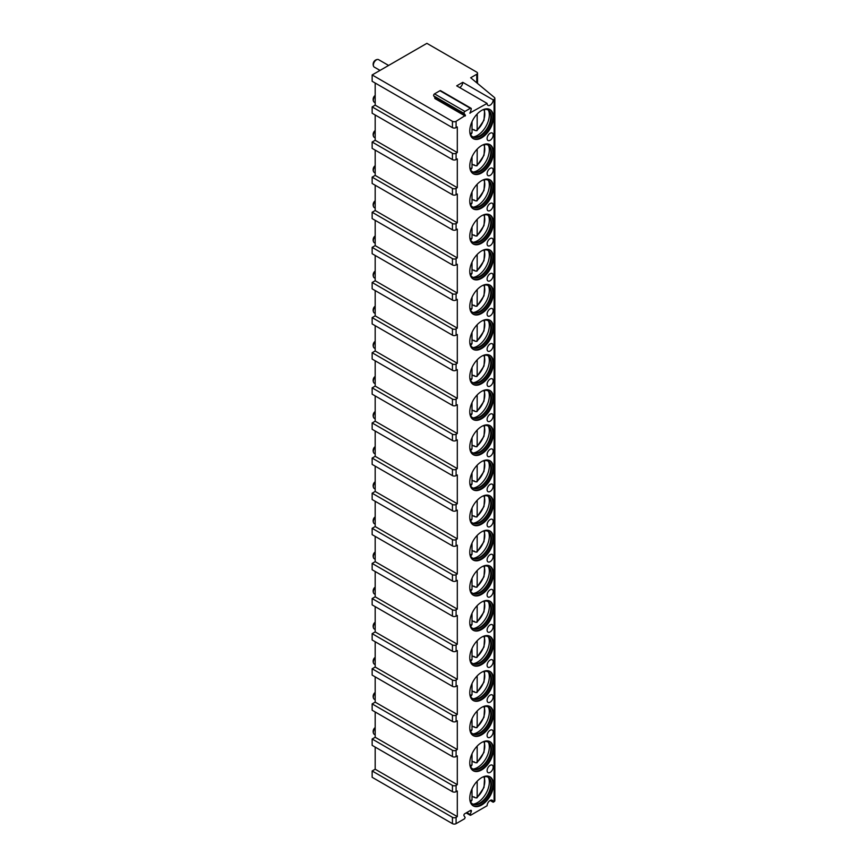 <?xml version="1.0" encoding="UTF-8"?>
<svg xmlns="http://www.w3.org/2000/svg" width="867" height="867" viewBox="0 0 867 867"><rect width="100%" height="100%" fill="white"/><g stroke="black" fill="none" stroke-linecap="round" stroke-linejoin="round"><path stroke-width="1.3" d="M459.738 87.6A4.302 2.482 120 0 0 462.772 82.332L456.692 85.844L487.102 103.401A4.302 2.482 120 0 0 487.991 105.373A4.302 2.482 120 0 0 491.307 104.213A4.302 2.482 120 0 0 493.182 99.889L494.103 99.358A2.579 1.485 0 0 0 494.851 98.307A2.579 1.485 0 0 0 494.396 97.462L470.683 77.759L476.763 74.248A2.579 1.485 0 0 0 477.522 73.196A2.579 1.485 0 0 0 476.763 72.145L426.889 43.35L372.149 74.952L452.433 121.304A2.579 1.485 0 0 0 456.085 121.304L465.471 115.365L435.061 97.808L434.79 98.48L465.211 116.037M469.773 113.057L487.102 103.401M462.772 82.332L493.182 99.889M457.299 187.684L375.183 140.27L372.149 142.025L452.433 188.377A2.579 1.485 0 0 0 456.085 188.377L457.299 187.684L457.299 158.889L456.085 159.582A2.579 1.485 0 0 1 452.433 159.582L372.149 113.23L372.149 106.912L452.433 153.264A2.579 1.485 0 0 0 456.085 153.264L457.299 152.559L457.299 126.929L456.085 127.633A2.579 1.485 0 0 1 452.433 127.633L372.149 81.281L372.149 74.952M470.077 113.23L471.149 109.415A1.29 0.748 120 0 0 470.998 108.234A1.29 0.748 120 0 0 470.358 108.288L464.929 111.431A1.29 0.748 120 0 0 464.138 113.469L465.471 115.365M490.148 800.469L493.182 802.224L494.103 801.704A2.579 1.485 0 0 0 494.851 800.653L494.851 98.307M493.182 802.224A4.302 2.482 120 0 0 492.293 800.263A4.302 2.482 120 0 0 488.977 801.411A4.302 2.482 120 0 0 487.102 805.736L470.673 815.229L470.142 814.481L471.28 811.534A1.29 0.748 120 0 0 471.139 810.352A1.29 0.748 120 0 0 470.499 810.417L464.788 813.712A1.29 0.748 120 0 0 463.997 815.749L465.135 817.375L464.614 818.73L456.085 823.65A2.579 1.485 0 0 1 452.433 823.65L372.149 777.298L372.149 770.98L452.433 817.332A2.579 1.485 0 0 0 456.085 817.332L457.299 816.627L457.299 790.986L456.085 791.69A2.579 1.485 0 0 1 452.433 791.69L372.149 745.338L372.149 739.02L452.433 785.372A2.579 1.485 0 0 0 456.085 785.372L457.299 784.668L457.299 755.872L456.085 756.577A2.579 1.485 0 0 1 452.433 756.577L372.149 710.225L372.149 703.906L452.433 750.258A2.579 1.485 0 0 0 456.085 750.258L457.299 749.554L457.299 720.759L456.085 721.463A2.579 1.485 0 0 1 452.433 721.463L372.149 675.1L372.149 668.782L452.433 715.134A2.579 1.485 0 0 0 456.085 715.134L457.299 714.441L457.299 685.645L456.085 686.339A2.579 1.485 0 0 1 452.433 686.339L372.149 639.987L372.149 633.669L452.433 680.021A2.579 1.485 0 0 0 456.085 680.021L457.299 679.316L457.299 650.521L456.085 651.225A2.579 1.485 0 0 1 452.433 651.225L372.149 604.873L372.149 598.555L452.433 644.907A2.579 1.485 0 0 0 456.085 644.907L457.299 644.203L457.299 615.407L456.085 616.112A2.579 1.485 0 0 1 452.433 616.112L372.149 569.749L372.149 563.431L452.433 609.783A2.579 1.485 0 0 0 456.085 609.783L457.299 609.089L457.299 580.294L456.085 580.988A2.579 1.485 0 0 1 452.433 580.988L372.149 534.636L372.149 528.317L452.433 574.669A2.579 1.485 0 0 0 456.085 574.669L457.299 573.965L457.299 545.17L456.085 545.874A2.579 1.485 0 0 1 452.433 545.874L372.149 499.522L372.149 493.204L452.433 539.556A2.579 1.485 0 0 0 456.085 539.556L457.299 538.851L457.299 510.056L456.085 510.761A2.579 1.485 0 0 1 452.433 510.761L372.149 464.398L372.149 458.079L452.433 504.431A2.579 1.485 0 0 0 456.085 504.431L457.299 503.738L457.299 474.943L456.085 475.636A2.579 1.485 0 0 1 452.433 475.636L372.149 429.284L372.149 422.966L452.433 469.318A2.579 1.485 0 0 0 456.085 469.318L457.299 468.613L457.299 439.818L456.085 440.523A2.579 1.485 0 0 1 452.433 440.523L372.149 394.171L372.149 387.852L452.433 434.204A2.579 1.485 0 0 0 456.085 434.204L457.299 433.5L457.299 404.705L456.085 405.409A2.579 1.485 0 0 1 452.433 405.409L372.149 359.057L372.149 352.728L452.433 399.08A2.579 1.485 0 0 0 456.085 399.08L457.299 398.387L457.299 369.591L456.085 370.285A2.579 1.485 0 0 1 452.433 370.285L372.149 323.933L372.149 317.615L452.433 363.967A2.579 1.485 0 0 0 456.085 363.967L457.299 363.262L457.299 334.467L456.085 335.171A2.579 1.485 0 0 1 452.433 335.171L372.149 288.819L372.149 282.501L452.433 328.853A2.579 1.485 0 0 0 456.085 328.853L457.299 328.149L457.299 299.353L456.085 300.058A2.579 1.485 0 0 1 452.433 300.058L372.149 253.706L372.149 247.377L452.433 293.729A2.579 1.485 0 0 0 456.085 293.729L457.299 293.035L457.299 264.24L456.085 264.934A2.579 1.485 0 0 1 452.433 264.934L372.149 218.582L372.149 212.263L452.433 258.615A2.579 1.485 0 0 0 456.085 258.615L457.299 257.911L457.299 229.116L456.085 229.82A2.579 1.485 0 0 1 452.433 229.82L372.149 183.468L372.149 177.15L452.433 223.502A2.579 1.485 0 0 0 456.085 223.502L457.299 222.797L457.299 194.002L456.085 194.707A2.579 1.485 0 0 1 452.433 194.707L372.149 148.355L372.149 142.025M493.486 749.381A16.766 9.678 120 0 0 490.018 741.708A16.766 9.678 120 0 0 477.088 746.194A16.766 9.678 120 0 0 469.773 763.068A16.766 9.678 120 0 0 473.241 770.752A16.766 9.678 120 0 0 486.17 766.255A16.766 9.678 120 0 0 493.486 749.381M493.486 714.267A16.766 9.678 120 0 0 490.018 706.583A16.766 9.678 120 0 0 477.088 711.081A16.766 9.678 120 0 0 469.773 727.955A16.766 9.678 120 0 0 473.241 735.628A16.766 9.678 120 0 0 486.17 731.141A16.766 9.678 120 0 0 493.486 714.267M493.486 679.143A16.766 9.678 120 0 0 490.018 671.47A16.766 9.678 120 0 0 477.088 675.967A16.766 9.678 120 0 0 469.773 692.841A16.766 9.678 120 0 0 473.241 700.514A16.766 9.678 120 0 0 486.17 696.017A16.766 9.678 120 0 0 493.486 679.143M493.486 644.029A16.766 9.678 120 0 0 490.018 636.356A16.766 9.678 120 0 0 477.088 640.843A16.766 9.678 120 0 0 469.773 657.717A16.766 9.678 120 0 0 473.241 665.401A16.766 9.678 120 0 0 486.17 660.903A16.766 9.678 120 0 0 493.486 644.029M493.486 608.916A16.766 9.678 120 0 0 490.018 601.232A16.766 9.678 120 0 0 477.088 605.73A16.766 9.678 120 0 0 469.773 622.604A16.766 9.678 120 0 0 473.241 630.276A16.766 9.678 120 0 0 486.17 625.79A16.766 9.678 120 0 0 493.486 608.916M493.486 573.791A16.766 9.678 120 0 0 490.018 566.118A16.766 9.678 120 0 0 477.088 570.616A16.766 9.678 120 0 0 469.773 587.49A16.766 9.678 120 0 0 473.241 595.163A16.766 9.678 120 0 0 486.17 590.665A16.766 9.678 120 0 0 493.486 573.791M493.486 538.678A16.766 9.678 120 0 0 490.018 531.005A16.766 9.678 120 0 0 477.088 535.492A16.766 9.678 120 0 0 469.773 552.366A16.766 9.678 120 0 0 473.241 560.049A16.766 9.678 120 0 0 486.17 555.552A16.766 9.678 120 0 0 493.486 538.678M493.486 503.564A16.766 9.678 120 0 0 490.018 495.881A16.766 9.678 120 0 0 477.088 500.378A16.766 9.678 120 0 0 469.773 517.252A16.766 9.678 120 0 0 473.241 524.925A16.766 9.678 120 0 0 486.17 520.438A16.766 9.678 120 0 0 493.486 503.564M493.486 468.44A16.766 9.678 120 0 0 490.018 460.767A16.766 9.678 120 0 0 477.088 465.265A16.766 9.678 120 0 0 469.773 482.139A16.766 9.678 120 0 0 473.241 489.812A16.766 9.678 120 0 0 486.17 485.314A16.766 9.678 120 0 0 493.486 468.44M493.486 433.327A16.766 9.678 120 0 0 490.018 425.654A16.766 9.678 120 0 0 477.088 430.14A16.766 9.678 120 0 0 469.773 447.014A16.766 9.678 120 0 0 473.241 454.698A16.766 9.678 120 0 0 486.17 450.201A16.766 9.678 120 0 0 493.486 433.327M493.486 398.213A16.766 9.678 120 0 0 490.018 390.529A16.766 9.678 120 0 0 477.088 395.027A16.766 9.678 120 0 0 469.773 411.901A16.766 9.678 120 0 0 473.241 419.574A16.766 9.678 120 0 0 486.17 415.087A16.766 9.678 120 0 0 493.486 398.213M493.486 363.089A16.766 9.678 120 0 0 490.018 355.416A16.766 9.678 120 0 0 477.088 359.913A16.766 9.678 120 0 0 469.773 376.787A16.766 9.678 120 0 0 473.241 384.46A16.766 9.678 120 0 0 486.17 379.963A16.766 9.678 120 0 0 493.486 363.089M493.486 327.975A16.766 9.678 120 0 0 490.018 320.302A16.766 9.678 120 0 0 477.088 324.789A16.766 9.678 120 0 0 469.773 341.663A16.766 9.678 120 0 0 473.241 349.347A16.766 9.678 120 0 0 486.17 344.849A16.766 9.678 120 0 0 493.486 327.975M493.486 292.862A16.766 9.678 120 0 0 490.018 285.178A16.766 9.678 120 0 0 477.088 289.676A16.766 9.678 120 0 0 469.773 306.55A16.766 9.678 120 0 0 473.241 314.222A16.766 9.678 120 0 0 486.17 309.736A16.766 9.678 120 0 0 493.486 292.862M493.486 257.737A16.766 9.678 120 0 0 490.018 250.064A16.766 9.678 120 0 0 477.088 254.562A16.766 9.678 120 0 0 469.773 271.436A16.766 9.678 120 0 0 473.241 279.109A16.766 9.678 120 0 0 486.17 274.611A16.766 9.678 120 0 0 493.486 257.737M493.486 222.624A16.766 9.678 120 0 0 490.018 214.951A16.766 9.678 120 0 0 477.088 219.438A16.766 9.678 120 0 0 469.773 236.312A16.766 9.678 120 0 0 473.241 243.995A16.766 9.678 120 0 0 486.17 239.498A16.766 9.678 120 0 0 493.486 222.624M493.486 187.51A16.766 9.678 120 0 0 490.018 179.827A16.766 9.678 120 0 0 477.088 184.324A16.766 9.678 120 0 0 469.773 201.198A16.766 9.678 120 0 0 473.241 208.871A16.766 9.678 120 0 0 486.17 204.384A16.766 9.678 120 0 0 493.486 187.51M493.486 152.386A16.766 9.678 120 0 0 490.018 144.713A16.766 9.678 120 0 0 477.088 149.211A16.766 9.678 120 0 0 469.773 166.085A16.766 9.678 120 0 0 473.241 173.758A16.766 9.678 120 0 0 486.17 169.26A16.766 9.678 120 0 0 493.486 152.386M493.486 117.273A16.766 9.678 120 0 0 490.018 109.6A16.766 9.678 120 0 0 477.088 114.086A16.766 9.678 120 0 0 469.773 130.96A16.766 9.678 120 0 0 473.241 138.644A16.766 9.678 120 0 0 486.17 134.147A16.766 9.678 120 0 0 493.486 117.273M493.486 784.494A16.766 9.678 120 0 0 490.018 776.821A16.766 9.678 120 0 0 477.088 781.308A16.766 9.678 120 0 0 469.773 798.193A16.766 9.678 120 0 0 473.241 805.866A16.766 9.678 120 0 0 486.17 801.368A16.766 9.678 120 0 0 493.486 784.494M490.148 765.355A4.302 2.482 120 0 0 487.33 769.148A4.302 2.482 120 0 0 487.991 772.595A4.302 2.482 120 0 0 490.148 772.378A4.302 2.482 120 0 0 492.955 768.585A4.302 2.482 120 0 0 492.293 765.138A4.302 2.482 120 0 0 490.148 765.355M490.148 730.242A4.302 2.482 120 0 0 487.33 734.024A4.302 2.482 120 0 0 487.991 737.47A4.302 2.482 120 0 0 490.148 737.264A4.302 2.482 120 0 0 492.955 733.471A4.302 2.482 120 0 0 492.293 730.025A4.302 2.482 120 0 0 490.148 730.242M490.148 695.117A4.302 2.482 120 0 0 487.33 698.91A4.302 2.482 120 0 0 487.991 702.357A4.302 2.482 120 0 0 490.148 702.14A4.302 2.482 120 0 0 492.955 698.358A4.302 2.482 120 0 0 492.293 694.911A4.302 2.482 120 0 0 490.148 695.117M490.148 660.004A4.302 2.482 120 0 0 487.33 663.797A4.302 2.482 120 0 0 487.991 667.243A4.302 2.482 120 0 0 490.148 667.026A4.302 2.482 120 0 0 492.955 663.233A4.302 2.482 120 0 0 492.293 659.787A4.302 2.482 120 0 0 490.148 660.004M490.148 624.89A4.302 2.482 120 0 0 487.33 628.673A4.302 2.482 120 0 0 487.991 632.119A4.302 2.482 120 0 0 490.148 631.913A4.302 2.482 120 0 0 492.955 628.12A4.302 2.482 120 0 0 492.293 624.673A4.302 2.482 120 0 0 490.148 624.89M490.148 589.766A4.302 2.482 120 0 0 487.33 593.559A4.302 2.482 120 0 0 487.991 597.005A4.302 2.482 120 0 0 490.148 596.799A4.302 2.482 120 0 0 492.955 593.006A4.302 2.482 120 0 0 492.293 589.56A4.302 2.482 120 0 0 490.148 589.766M490.148 554.652A4.302 2.482 120 0 0 487.33 558.446A4.302 2.482 120 0 0 487.991 561.892A4.302 2.482 120 0 0 490.148 561.675A4.302 2.482 120 0 0 492.955 557.882A4.302 2.482 120 0 0 492.293 554.436A4.302 2.482 120 0 0 490.148 554.652M490.148 519.539A4.302 2.482 120 0 0 487.33 523.321A4.302 2.482 120 0 0 487.991 526.778A4.302 2.482 120 0 0 490.148 526.562A4.302 2.482 120 0 0 492.955 522.768A4.302 2.482 120 0 0 492.293 519.322A4.302 2.482 120 0 0 490.148 519.539M490.148 484.415A4.302 2.482 120 0 0 487.33 488.208A4.302 2.482 120 0 0 487.991 491.654A4.302 2.482 120 0 0 490.148 491.448A4.302 2.482 120 0 0 492.955 487.655A4.302 2.482 120 0 0 492.293 484.209A4.302 2.482 120 0 0 490.148 484.415M490.148 449.301A4.302 2.482 120 0 0 487.33 453.094A4.302 2.482 120 0 0 487.991 456.541A4.302 2.482 120 0 0 490.148 456.324A4.302 2.482 120 0 0 492.955 452.531A4.302 2.482 120 0 0 492.293 449.084A4.302 2.482 120 0 0 490.148 449.301M490.148 414.188A4.302 2.482 120 0 0 487.33 417.981A4.302 2.482 120 0 0 487.991 421.427A4.302 2.482 120 0 0 490.148 421.21A4.302 2.482 120 0 0 492.955 417.417A4.302 2.482 120 0 0 492.293 413.971A4.302 2.482 120 0 0 490.148 414.188M490.148 379.063A4.302 2.482 120 0 0 487.33 382.856A4.302 2.482 120 0 0 487.991 386.303A4.302 2.482 120 0 0 490.148 386.097A4.302 2.482 120 0 0 492.955 382.304A4.302 2.482 120 0 0 492.293 378.857A4.302 2.482 120 0 0 490.148 379.063M490.148 343.95A4.302 2.482 120 0 0 487.33 347.743A4.302 2.482 120 0 0 487.991 351.189A4.302 2.482 120 0 0 490.148 350.972A4.302 2.482 120 0 0 492.955 347.179A4.302 2.482 120 0 0 492.293 343.733A4.302 2.482 120 0 0 490.148 343.95M490.148 308.836A4.302 2.482 120 0 0 487.33 312.629A4.302 2.482 120 0 0 487.991 316.076A4.302 2.482 120 0 0 490.148 315.859A4.302 2.482 120 0 0 492.955 312.066A4.302 2.482 120 0 0 492.293 308.619A4.302 2.482 120 0 0 490.148 308.836M490.148 273.712A4.302 2.482 120 0 0 487.33 277.505A4.302 2.482 120 0 0 487.991 280.951A4.302 2.482 120 0 0 490.148 280.745A4.302 2.482 120 0 0 492.955 276.952A4.302 2.482 120 0 0 492.293 273.506A4.302 2.482 120 0 0 490.148 273.712M490.148 238.598A4.302 2.482 120 0 0 487.33 242.392A4.302 2.482 120 0 0 487.991 245.838A4.302 2.482 120 0 0 490.148 245.621A4.302 2.482 120 0 0 492.955 241.839A4.302 2.482 120 0 0 492.293 238.382A4.302 2.482 120 0 0 490.148 238.598M490.148 203.485A4.302 2.482 120 0 0 487.33 207.278A4.302 2.482 120 0 0 487.991 210.724A4.302 2.482 120 0 0 490.148 210.508A4.302 2.482 120 0 0 492.955 206.714A4.302 2.482 120 0 0 492.293 203.268A4.302 2.482 120 0 0 490.148 203.485M490.148 168.361A4.302 2.482 120 0 0 487.33 172.154A4.302 2.482 120 0 0 487.991 175.6A4.302 2.482 120 0 0 490.148 175.394A4.302 2.482 120 0 0 492.955 171.601A4.302 2.482 120 0 0 492.293 168.155A4.302 2.482 120 0 0 490.148 168.361M490.148 133.247A4.302 2.482 120 0 0 487.33 137.04A4.302 2.482 120 0 0 487.991 140.487A4.302 2.482 120 0 0 490.148 140.27A4.302 2.482 120 0 0 492.955 136.487A4.302 2.482 120 0 0 492.293 133.041A4.302 2.482 120 0 0 490.148 133.247M472.948 805.681A16.766 9.678 -60 0 0 485.758 800.805A16.766 9.678 -60 0 0 492.879 784.147A16.766 9.678 120 0 0 489.703 776.659M483.092 776.908A15.476 8.941 120 0 1 488.229 777.287A15.476 8.941 120 0 1 491.437 784.364A15.476 8.941 -60 0 1 484.686 799.948A15.476 8.941 -60 0 1 472.753 804.088A15.476 8.941 -60 0 1 469.86 799.829M472.461 803.904A15.476 8.941 -60 0 0 474.477 804.446A15.476 8.941 -60 0 0 490.83 784.017A15.476 8.941 120 0 0 489.4 778.599A15.476 8.941 120 0 0 487.926 777.114M488.489 777.558A16.766 9.678 120 0 1 489.313 782.088A16.766 9.678 -60 0 1 473.122 804.175M474.195 796.892A16.766 9.678 -60 0 1 473.826 797.207L475.961 797.911L477.175 797.163L475.961 797.911M473.826 797.207L472.006 796.166M477.175 781.221L477.175 797.163A14.403 8.323 120 0 0 483.699 776.756M470.792 800.902L472.006 800.154L472.006 788.894M472.948 770.557A16.766 9.678 -60 0 0 485.758 765.691A16.766 9.678 -60 0 0 492.879 749.034A16.766 9.678 120 0 0 489.703 741.534M483.092 741.794A15.476 8.941 120 0 1 488.229 742.163A15.476 8.941 120 0 1 491.437 749.251A15.476 8.941 -60 0 1 484.686 764.824A15.476 8.941 -60 0 1 472.753 768.975A15.476 8.941 -60 0 1 469.86 764.705M472.461 768.791A15.476 8.941 -60 0 0 474.477 769.332A15.476 8.941 -60 0 0 490.83 748.904A15.476 8.941 120 0 0 489.4 743.485A15.476 8.941 120 0 0 487.926 742M488.489 742.445A16.766 9.678 120 0 1 489.313 746.964A16.766 9.678 -60 0 1 473.122 769.062M474.195 761.779A16.766 9.678 -60 0 1 473.826 762.093L475.961 762.797L477.175 762.05L475.961 762.797M473.826 762.093L472.006 761.053M477.175 746.108L477.175 762.05A14.403 8.323 120 0 0 483.699 741.632M470.792 765.778L472.006 765.041L472.006 753.781M472.948 735.444A16.766 9.678 -60 0 0 485.758 730.578A16.766 9.678 -60 0 0 492.879 713.909A16.766 9.678 120 0 0 489.703 706.421M483.092 706.681A15.476 8.941 120 0 1 488.229 707.049A15.476 8.941 120 0 1 491.437 714.137A15.476 8.941 -60 0 1 484.686 729.711A15.476 8.941 -60 0 1 472.753 733.861A15.476 8.941 -60 0 1 469.86 729.591M472.461 733.666A15.476 8.941 -60 0 0 474.477 734.208A15.476 8.941 -60 0 0 490.83 713.779A15.476 8.941 120 0 0 489.4 708.361A15.476 8.941 120 0 0 487.926 706.887M488.489 707.331A16.766 9.678 120 0 1 489.313 711.85A16.766 9.678 -60 0 1 473.122 733.937M474.195 726.654A16.766 9.678 -60 0 1 473.826 726.979L475.961 727.673L477.175 726.936L475.961 727.673M473.826 726.979L472.006 725.928M477.175 710.983L477.175 726.936A14.403 8.323 120 0 0 483.699 706.518M470.792 730.664L472.006 729.916L472.006 718.656M472.948 700.33A16.766 9.678 -60 0 0 485.758 695.453A16.766 9.678 -60 0 0 492.879 678.796A16.766 9.678 120 0 0 489.703 671.307M483.092 671.557A15.476 8.941 120 0 1 488.229 671.936A15.476 8.941 120 0 1 491.437 679.013A15.476 8.941 -60 0 1 484.686 694.597A15.476 8.941 -60 0 1 472.753 698.737A15.476 8.941 -60 0 1 469.86 694.478M472.461 698.553A15.476 8.941 -60 0 0 474.477 699.095A15.476 8.941 -60 0 0 490.83 678.666A15.476 8.941 120 0 0 489.4 673.247A15.476 8.941 120 0 0 487.926 671.762M488.489 672.207A16.766 9.678 120 0 1 489.313 676.737A16.766 9.678 -60 0 1 473.122 698.824M474.195 691.541A16.766 9.678 -60 0 1 473.826 691.855L475.961 692.56L477.175 691.812L475.961 692.56M473.826 691.855L472.006 690.815M477.175 675.87L477.175 691.812A14.403 8.323 120 0 0 483.699 671.405M470.792 695.551L472.006 694.803L472.006 683.543M472.948 665.206A16.766 9.678 -60 0 0 485.758 660.34A16.766 9.678 -60 0 0 492.879 643.682A16.766 9.678 120 0 0 489.703 636.183M483.092 636.443A15.476 8.941 120 0 1 488.229 636.812A15.476 8.941 120 0 1 491.437 643.899A15.476 8.941 -60 0 1 484.686 659.473A15.476 8.941 -60 0 1 472.753 663.623A15.476 8.941 -60 0 1 469.86 659.353M472.461 663.439A15.476 8.941 -60 0 0 474.477 663.981A15.476 8.941 -60 0 0 490.83 643.552A15.476 8.941 120 0 0 489.4 638.134A15.476 8.941 120 0 0 487.926 636.649M488.489 637.093A16.766 9.678 120 0 1 489.313 641.613A16.766 9.678 -60 0 1 473.122 663.71M474.195 656.427A16.766 9.678 -60 0 1 473.826 656.742L475.961 657.446L477.175 656.698L475.961 657.446M473.826 656.742L472.006 655.701M477.175 640.756L477.175 656.698A14.403 8.323 120 0 0 483.699 636.28M470.792 660.426L472.006 659.689L472.006 648.429M472.948 630.092A16.766 9.678 -60 0 0 485.758 625.226A16.766 9.678 -60 0 0 492.879 608.558A16.766 9.678 120 0 0 489.703 601.069M483.092 601.33A15.476 8.941 120 0 1 488.229 601.698A15.476 8.941 120 0 1 491.437 608.786A15.476 8.941 -60 0 1 484.686 624.359A15.476 8.941 -60 0 1 472.753 628.51A15.476 8.941 -60 0 1 469.86 624.24M472.461 628.315A15.476 8.941 -60 0 0 474.477 628.857A15.476 8.941 -60 0 0 490.83 608.428A15.476 8.941 120 0 0 489.4 603.009A15.476 8.941 120 0 0 487.926 601.535M488.489 601.98A16.766 9.678 120 0 1 489.313 606.499A16.766 9.678 -60 0 1 473.122 628.597M474.195 621.303A16.766 9.678 -60 0 1 473.826 621.628L475.961 622.322L477.175 621.585L475.961 622.322M473.826 621.628L472.006 620.577M477.175 605.632L477.175 621.585A14.403 8.323 120 0 0 483.699 601.167M470.792 625.313L472.006 624.565L472.006 613.305M472.948 594.979A16.766 9.678 -60 0 0 485.758 590.102A16.766 9.678 -60 0 0 492.879 573.445A16.766 9.678 120 0 0 489.703 565.956M483.092 566.205A15.476 8.941 120 0 1 488.229 566.584A15.476 8.941 120 0 1 491.437 573.661A15.476 8.941 -60 0 1 484.686 589.246A15.476 8.941 -60 0 1 472.753 593.386A15.476 8.941 -60 0 1 469.86 589.126M472.461 593.201A15.476 8.941 -60 0 0 474.477 593.743A15.476 8.941 -60 0 0 490.83 573.315A15.476 8.941 120 0 0 489.4 567.896A15.476 8.941 120 0 0 487.926 566.411M488.489 566.855A16.766 9.678 120 0 1 489.313 571.386A16.766 9.678 -60 0 1 473.122 593.472M474.195 586.19A16.766 9.678 -60 0 1 473.826 586.504L475.961 587.208L477.175 586.46L475.961 587.208M473.826 586.504L472.006 585.463M477.175 570.519L477.175 586.46A14.403 8.323 120 0 0 483.699 566.053M470.792 590.199L472.006 589.452L472.006 578.191M472.948 559.854A16.766 9.678 -60 0 0 485.758 554.988A16.766 9.678 -60 0 0 492.879 538.331A16.766 9.678 120 0 0 489.703 530.832M483.092 531.092A15.476 8.941 120 0 1 488.229 531.46A15.476 8.941 120 0 1 491.437 538.548A15.476 8.941 -60 0 1 484.686 554.121A15.476 8.941 -60 0 1 472.753 558.272A15.476 8.941 -60 0 1 469.86 554.002M472.461 558.088A15.476 8.941 -60 0 0 474.477 558.63A15.476 8.941 -60 0 0 490.83 538.201A15.476 8.941 120 0 0 489.4 532.782A15.476 8.941 120 0 0 487.926 531.298M488.489 531.742A16.766 9.678 120 0 1 489.313 536.261A16.766 9.678 -60 0 1 473.122 558.359M474.195 551.076A16.766 9.678 -60 0 1 473.826 551.39L475.961 552.095L477.175 551.347L475.961 552.095M473.826 551.39L472.006 550.35M477.175 535.405L477.175 551.347A14.403 8.323 120 0 0 483.699 530.929M470.792 555.075L472.006 554.338L472.006 543.078M472.948 524.741A16.766 9.678 -60 0 0 485.758 519.875A16.766 9.678 -60 0 0 492.879 503.207A16.766 9.678 120 0 0 489.703 495.718M483.092 495.978A15.476 8.941 120 0 1 488.229 496.347A15.476 8.941 120 0 1 491.437 503.434A15.476 8.941 -60 0 1 484.686 519.008A15.476 8.941 -60 0 1 472.753 523.159A15.476 8.941 -60 0 1 469.86 518.889M472.461 522.964A15.476 8.941 -60 0 0 474.477 523.505A15.476 8.941 -60 0 0 490.83 503.077A15.476 8.941 120 0 0 489.4 497.658A15.476 8.941 120 0 0 487.926 496.184M488.489 496.628A16.766 9.678 120 0 1 489.313 501.148A16.766 9.678 -60 0 1 473.122 523.245M474.195 515.952A16.766 9.678 -60 0 1 473.826 516.277L475.961 516.97L477.175 516.233L475.961 516.97M473.826 516.277L472.006 515.226M477.175 500.281L477.175 516.233A14.403 8.323 120 0 0 483.699 495.816M470.792 519.962L472.006 519.214L472.006 507.954M472.948 489.627A16.766 9.678 -60 0 0 485.758 484.751A16.766 9.678 -60 0 0 492.879 468.093A16.766 9.678 120 0 0 489.703 460.605M483.092 460.854A15.476 8.941 120 0 1 488.229 461.233A15.476 8.941 120 0 1 491.437 468.31A15.476 8.941 -60 0 1 484.686 483.894A15.476 8.941 -60 0 1 472.753 488.034A15.476 8.941 -60 0 1 469.86 483.775M472.461 487.85A15.476 8.941 -60 0 0 474.477 488.392A15.476 8.941 -60 0 0 490.83 467.963A15.476 8.941 120 0 0 489.4 462.545A15.476 8.941 120 0 0 487.926 461.06M488.489 461.504A16.766 9.678 120 0 1 489.313 466.034A16.766 9.678 -60 0 1 473.122 488.121M474.195 480.838A16.766 9.678 -60 0 1 473.826 481.152L475.961 481.857L477.175 481.109L475.961 481.857M473.826 481.152L472.006 480.112M477.175 465.167L477.175 481.109A14.403 8.323 120 0 0 483.699 460.702M470.792 484.848L472.006 484.1L472.006 472.84M472.948 454.503A16.766 9.678 -60 0 0 485.758 449.637A16.766 9.678 -60 0 0 492.879 432.98A16.766 9.678 120 0 0 489.703 425.48M483.092 425.74A15.476 8.941 120 0 1 488.229 426.109A15.476 8.941 120 0 1 491.437 433.197A15.476 8.941 -60 0 1 484.686 448.77A15.476 8.941 -60 0 1 472.753 452.921A15.476 8.941 -60 0 1 469.86 448.651M472.461 452.737A15.476 8.941 -60 0 0 474.477 453.278A15.476 8.941 -60 0 0 490.83 432.85A15.476 8.941 120 0 0 489.4 427.431A15.476 8.941 120 0 0 487.926 425.946M488.489 426.391A16.766 9.678 120 0 1 489.313 430.921A16.766 9.678 -60 0 1 473.122 453.007M474.195 445.725A16.766 9.678 -60 0 1 473.826 446.039L475.961 446.743L477.175 445.996L475.961 446.743M473.826 446.039L472.006 444.999M477.175 430.054L477.175 445.996A14.403 8.323 120 0 0 483.699 425.578M470.792 449.724L472.006 448.987L472.006 437.727M472.948 419.39A16.766 9.678 -60 0 0 485.758 414.524A16.766 9.678 -60 0 0 492.879 397.855A16.766 9.678 120 0 0 489.703 390.367M483.092 390.627A15.476 8.941 120 0 1 488.229 390.995A15.476 8.941 120 0 1 491.437 398.083A15.476 8.941 -60 0 1 484.686 413.657A15.476 8.941 -60 0 1 472.753 417.807A15.476 8.941 -60 0 1 469.86 413.537M472.461 417.612A15.476 8.941 -60 0 0 474.477 418.154A15.476 8.941 -60 0 0 490.83 397.725A15.476 8.941 120 0 0 489.4 392.307A15.476 8.941 120 0 0 487.926 390.833M488.489 391.277A16.766 9.678 120 0 1 489.313 395.796A16.766 9.678 -60 0 1 473.122 417.894M474.195 410.6A16.766 9.678 -60 0 1 473.826 410.925L475.961 411.63L477.175 410.882L475.961 411.63M473.826 410.925L472.006 409.874M477.175 394.929L477.175 410.882A14.403 8.323 120 0 0 483.699 390.464M470.792 414.61L472.006 413.862L472.006 402.602M472.948 384.276A16.766 9.678 -60 0 0 485.758 379.399A16.766 9.678 -60 0 0 492.879 362.742A16.766 9.678 120 0 0 489.703 355.253M483.092 355.503A15.476 8.941 120 0 1 488.229 355.882A15.476 8.941 120 0 1 491.437 362.959A15.476 8.941 -60 0 1 484.686 378.543A15.476 8.941 -60 0 1 472.753 382.683A15.476 8.941 -60 0 1 469.86 378.424M472.461 382.499A15.476 8.941 -60 0 0 474.477 383.041A15.476 8.941 -60 0 0 490.83 362.612A15.476 8.941 120 0 0 489.4 357.193A15.476 8.941 120 0 0 487.926 355.708M488.489 356.153A16.766 9.678 120 0 1 489.313 360.683A16.766 9.678 -60 0 1 473.122 382.77M474.195 375.487A16.766 9.678 -60 0 1 473.826 375.812L475.961 376.506L477.175 375.758L475.961 376.506M473.826 375.812L472.006 374.761M477.175 359.816L477.175 375.758A14.403 8.323 120 0 0 483.699 355.351M470.792 379.497L472.006 378.749L472.006 367.489M472.948 349.163A16.766 9.678 -60 0 0 485.758 344.286A16.766 9.678 -60 0 0 492.879 327.628A16.766 9.678 120 0 0 489.703 320.129M483.092 320.389A15.476 8.941 120 0 1 488.229 320.757A15.476 8.941 120 0 1 491.437 327.845A15.476 8.941 -60 0 1 484.686 343.419A15.476 8.941 -60 0 1 472.753 347.569A15.476 8.941 -60 0 1 469.86 343.299M472.461 347.385A15.476 8.941 -60 0 0 474.477 347.927A15.476 8.941 -60 0 0 490.83 327.498A15.476 8.941 120 0 0 489.4 322.08A15.476 8.941 120 0 0 487.926 320.595M488.489 321.039A16.766 9.678 120 0 1 489.313 325.569A16.766 9.678 -60 0 1 473.122 347.656M474.195 340.373A16.766 9.678 -60 0 1 473.826 340.688L475.961 341.392L477.175 340.644L475.961 341.392M473.826 340.688L472.006 339.647M477.175 324.702L477.175 340.644A14.403 8.323 120 0 0 483.699 320.226M470.792 344.372L472.006 343.635L472.006 332.375M472.948 314.038A16.766 9.678 -60 0 0 485.758 309.172A16.766 9.678 -60 0 0 492.879 292.504A16.766 9.678 120 0 0 489.703 285.015M483.092 285.276A15.476 8.941 120 0 1 488.229 285.644A15.476 8.941 120 0 1 491.437 292.732A15.476 8.941 -60 0 1 484.686 308.305A15.476 8.941 -60 0 1 472.753 312.456A15.476 8.941 -60 0 1 469.86 308.186M472.461 312.261A15.476 8.941 -60 0 0 474.477 312.803A15.476 8.941 -60 0 0 490.83 292.374A15.476 8.941 120 0 0 489.4 286.955A15.476 8.941 120 0 0 487.926 285.481M488.489 285.926A16.766 9.678 120 0 1 489.313 290.445A16.766 9.678 -60 0 1 473.122 312.543M474.195 305.249A16.766 9.678 -60 0 1 473.826 305.574L475.961 306.279L477.175 305.531L475.961 306.279M473.826 305.574L472.006 304.523M477.175 289.578L477.175 305.531A14.403 8.323 120 0 0 483.699 285.113M470.792 309.259L472.006 308.511L472.006 297.251M472.948 278.925A16.766 9.678 -60 0 0 485.758 274.059A16.766 9.678 -60 0 0 492.879 257.391A16.766 9.678 120 0 0 489.703 249.902M483.092 250.151A15.476 8.941 120 0 1 488.229 250.53A15.476 8.941 120 0 1 491.437 257.607A15.476 8.941 -60 0 1 484.686 273.192A15.476 8.941 -60 0 1 472.753 277.332A15.476 8.941 -60 0 1 469.86 273.072M472.461 277.147A15.476 8.941 -60 0 0 474.477 277.689A15.476 8.941 -60 0 0 490.83 257.261A15.476 8.941 120 0 0 489.4 251.842A15.476 8.941 120 0 0 487.926 250.357M488.489 250.801A16.766 9.678 120 0 1 489.313 255.332A16.766 9.678 -60 0 1 473.122 277.418M474.195 270.136A16.766 9.678 -60 0 1 473.826 270.461L475.961 271.154L477.175 270.406L475.961 271.154M473.826 270.461L472.006 269.409M477.175 254.465L477.175 270.406A14.403 8.323 120 0 0 483.699 249.999M470.792 274.145L472.006 273.398L472.006 262.137M472.948 243.811A16.766 9.678 -60 0 0 485.758 238.934A16.766 9.678 -60 0 0 492.879 222.277A16.766 9.678 120 0 0 489.703 214.778M483.092 215.038A15.476 8.941 120 0 1 488.229 215.406A15.476 8.941 120 0 1 491.437 222.494A15.476 8.941 -60 0 1 484.686 238.067A15.476 8.941 -60 0 1 472.753 242.218A15.476 8.941 -60 0 1 469.86 237.948M472.461 242.034A15.476 8.941 -60 0 0 474.477 242.576A15.476 8.941 -60 0 0 490.83 222.147A15.476 8.941 120 0 0 489.4 216.728A15.476 8.941 120 0 0 487.926 215.244M488.489 215.688A16.766 9.678 120 0 1 489.313 220.218A16.766 9.678 -60 0 1 473.122 242.305M474.195 235.022A16.766 9.678 -60 0 1 473.826 235.336L475.961 236.041L477.175 235.293L475.961 236.041M473.826 235.336L472.006 234.296M477.175 219.351L477.175 235.293A14.403 8.323 120 0 0 483.699 214.875M470.792 239.021L472.006 238.284L472.006 227.024M472.948 208.687A16.766 9.678 -60 0 0 485.758 203.821A16.766 9.678 -60 0 0 492.879 187.153A16.766 9.678 120 0 0 489.703 179.664M483.092 179.924A15.476 8.941 120 0 1 488.229 180.293A15.476 8.941 120 0 1 491.437 187.38A15.476 8.941 -60 0 1 484.686 202.954A15.476 8.941 -60 0 1 472.753 207.105A15.476 8.941 -60 0 1 469.86 202.835M472.461 206.92A15.476 8.941 -60 0 0 474.477 207.451A15.476 8.941 -60 0 0 490.83 187.023A15.476 8.941 120 0 0 489.4 181.604A15.476 8.941 120 0 0 487.926 180.13M488.489 180.574A16.766 9.678 120 0 1 489.313 185.094A16.766 9.678 -60 0 1 473.122 207.191M474.195 199.898A16.766 9.678 -60 0 1 473.826 200.223L475.961 200.927L477.175 200.179L475.961 200.927M473.826 200.223L472.006 199.172M477.175 184.227L477.175 200.179A14.403 8.323 120 0 0 483.699 179.762M470.792 203.908L472.006 203.16L472.006 191.9M472.948 173.573A16.766 9.678 -60 0 0 485.758 168.707A16.766 9.678 -60 0 0 492.879 152.039A16.766 9.678 120 0 0 489.703 144.551M483.092 144.8A15.476 8.941 120 0 1 488.229 145.179A15.476 8.941 120 0 1 491.437 152.267A15.476 8.941 -60 0 1 484.686 167.84A15.476 8.941 -60 0 1 472.753 171.98A15.476 8.941 -60 0 1 469.86 167.721M472.461 171.796A15.476 8.941 -60 0 0 474.477 172.338A15.476 8.941 -60 0 0 490.83 151.909A15.476 8.941 120 0 0 489.4 146.49A15.476 8.941 120 0 0 487.926 145.006M488.489 145.45A16.766 9.678 120 0 1 489.313 149.98A16.766 9.678 -60 0 1 473.122 172.067M474.195 164.784A16.766 9.678 -60 0 1 473.826 165.109L475.961 165.803L477.175 165.066L475.961 165.803M473.826 165.109L472.006 164.058M477.175 149.113L477.175 165.066A14.403 8.323 120 0 0 483.699 144.648M470.792 168.794L472.006 168.046L472.006 156.786M472.948 138.46A16.766 9.678 -60 0 0 485.758 133.583A16.766 9.678 -60 0 0 492.879 116.926A16.766 9.678 120 0 0 489.703 109.426M483.092 109.686A15.476 8.941 120 0 1 488.229 110.055A15.476 8.941 120 0 1 491.437 117.143A15.476 8.941 -60 0 1 484.686 132.716A15.476 8.941 -60 0 1 472.753 136.867A15.476 8.941 -60 0 1 469.86 132.597M472.461 136.683A15.476 8.941 -60 0 0 474.477 137.224A15.476 8.941 -60 0 0 490.83 116.796A15.476 8.941 120 0 0 489.4 111.377A15.476 8.941 120 0 0 487.926 109.892M488.489 110.337A16.766 9.678 120 0 1 489.313 114.867A16.766 9.678 -60 0 1 473.122 136.953M474.195 129.671A16.766 9.678 -60 0 1 473.826 129.985L475.961 130.689L477.175 129.942L475.961 130.689M473.826 129.985L472.006 128.945M477.175 114L477.175 129.942A14.403 8.323 120 0 0 483.699 109.524M470.792 133.67L472.006 132.933L472.006 121.673M372.149 770.98L375.183 769.224L375.183 747.094M457.299 816.627L375.183 769.224M372.149 177.15L375.183 175.394L375.183 150.11M372.149 212.263L375.183 210.508L375.183 185.224M372.149 247.377L375.183 245.621L375.183 220.337M372.149 282.501L375.183 280.745L375.183 255.462M372.149 317.615L375.183 315.859L375.183 290.575M372.149 352.728L375.183 350.972L375.183 325.689M372.149 387.852L375.183 386.097L375.183 360.813M372.149 422.966L375.183 421.21L375.183 395.926M372.149 458.079L375.183 456.324L375.183 431.04M372.149 493.204L375.183 491.448L375.183 466.164M372.149 528.317L375.183 526.562L375.183 501.278M372.149 563.431L375.183 561.675L375.183 536.391M372.149 598.555L375.183 596.799L375.183 571.505M372.149 633.669L375.183 631.913L375.183 606.629M372.149 668.782L375.183 667.026L375.183 641.743M372.149 703.906L375.183 702.151L375.183 676.856M372.149 739.02L375.183 737.264L375.183 711.98M372.149 106.912L375.183 105.156L375.183 83.037M375.183 140.27L375.183 114.986M375.183 728.074A4.302 2.482 120 0 0 373.363 732.344A4.302 2.482 -60 0 0 373.601 733.569A4.302 2.482 -60 0 0 374.251 734.316L375.183 734.858M375.183 692.961A4.302 2.482 120 0 0 373.363 697.231A4.302 2.482 -60 0 0 373.601 698.455A4.302 2.482 -60 0 0 374.251 699.203L375.183 699.734M375.183 657.836A4.302 2.482 120 0 0 373.363 662.117A4.302 2.482 -60 0 0 373.601 663.342A4.302 2.482 -60 0 0 374.251 664.079L375.183 664.621M375.183 622.723A4.302 2.482 120 0 0 373.363 626.993A4.302 2.482 -60 0 0 373.601 628.217A4.302 2.482 -60 0 0 374.251 628.965L375.183 629.507M375.183 587.609A4.302 2.482 120 0 0 373.363 591.879A4.302 2.482 -60 0 0 373.601 593.104A4.302 2.482 -60 0 0 374.251 593.852L375.183 594.383M375.183 552.485A4.302 2.482 120 0 0 373.363 556.766A4.302 2.482 -60 0 0 373.601 557.99A4.302 2.482 -60 0 0 374.251 558.727L375.183 559.269M375.183 517.371A4.302 2.482 120 0 0 373.363 521.641A4.302 2.482 -60 0 0 373.601 522.866A4.302 2.482 -60 0 0 374.251 523.614L375.183 524.156M375.183 482.258A4.302 2.482 120 0 0 373.363 486.528A4.302 2.482 -60 0 0 373.601 487.753A4.302 2.482 -60 0 0 374.251 488.5L375.183 489.031M375.183 447.134A4.302 2.482 120 0 0 373.363 451.414A4.302 2.482 -60 0 0 373.601 452.639A4.302 2.482 -60 0 0 374.251 453.376L375.183 453.918M375.183 412.02A4.302 2.482 120 0 0 373.363 416.29A4.302 2.482 -60 0 0 373.601 417.515A4.302 2.482 -60 0 0 374.251 418.262L375.183 418.804M375.183 376.907A4.302 2.482 120 0 0 373.363 381.177A4.302 2.482 -60 0 0 373.601 382.401A4.302 2.482 -60 0 0 374.251 383.149L375.183 383.68M375.183 341.782A4.302 2.482 120 0 0 373.363 346.063A4.302 2.482 -60 0 0 373.601 347.288A4.302 2.482 -60 0 0 374.251 348.025L375.183 348.567M375.183 306.669A4.302 2.482 120 0 0 373.363 310.939A4.302 2.482 -60 0 0 373.601 312.163A4.302 2.482 -60 0 0 374.251 312.911L375.183 313.453M375.183 271.555A4.302 2.482 120 0 0 373.363 275.825A4.302 2.482 -60 0 0 373.601 277.05A4.302 2.482 -60 0 0 374.251 277.798L375.183 278.329M375.183 236.431A4.302 2.482 120 0 0 373.363 240.712A4.302 2.482 -60 0 0 373.601 241.936A4.302 2.482 -60 0 0 374.251 242.673L375.183 243.215M375.183 201.317A4.302 2.482 120 0 0 373.363 205.587A4.302 2.482 -60 0 0 373.601 206.812A4.302 2.482 -60 0 0 374.251 207.56L375.183 208.102M375.183 166.204A4.302 2.482 120 0 0 373.363 170.474A4.302 2.482 -60 0 0 373.601 171.699A4.302 2.482 -60 0 0 374.251 172.446L375.183 172.977M375.183 131.08A4.302 2.482 120 0 0 373.363 135.36A4.302 2.482 -60 0 0 373.601 136.585A4.302 2.482 -60 0 0 374.251 137.322L375.183 137.864M375.183 95.966A4.302 2.482 120 0 0 373.363 100.236A4.302 2.482 -60 0 0 373.601 101.461A4.302 2.482 -60 0 0 374.251 102.208L375.183 102.75M388.611 65.448L378.554 59.639A4.302 2.482 120 0 0 377.589 59.444A4.302 2.482 120 0 0 373.363 65.123A4.302 2.482 -60 0 0 373.601 66.347A4.302 2.482 -60 0 0 374.251 67.095L380.006 70.411M457.299 152.559L375.183 105.156M457.299 784.668L375.183 737.264M457.299 749.554L375.183 702.151M457.299 714.441L375.183 667.026M457.299 679.316L375.183 631.913M457.299 644.203L375.183 596.799M457.299 609.089L375.183 561.675M457.299 573.965L375.183 526.562M457.299 538.851L375.183 491.448M457.299 503.738L375.183 456.324M457.299 468.613L375.183 421.21M457.299 433.5L375.183 386.097M457.299 398.387L375.183 350.972M457.299 363.262L375.183 315.859M457.299 328.149L375.183 280.745M457.299 293.035L375.183 245.621M457.299 257.911L375.183 210.508M457.299 222.797L375.183 175.394M470.998 108.234L440.588 90.667A1.29 0.748 120 0 0 439.937 90.732L434.519 93.874A1.29 0.748 120 0 0 433.728 95.901L435.061 97.808M456.085 153.264L456.085 159.582M456.085 121.304L456.085 127.633M494.103 99.358L494.103 801.704M456.085 817.332L456.085 823.65M456.085 785.372L456.085 791.69M456.085 750.258L456.085 756.577M456.085 715.134L456.085 721.463M456.085 680.021L456.085 686.339M456.085 644.907L456.085 651.225M456.085 609.783L456.085 616.112M456.085 574.669L456.085 580.988M456.085 539.556L456.085 545.874M456.085 504.431L456.085 510.761M456.085 469.318L456.085 475.636M456.085 434.204L456.085 440.523M456.085 399.08L456.085 405.409M456.085 363.967L456.085 370.285M456.085 328.853L456.085 335.171M456.085 293.729L456.085 300.058M456.085 258.615L456.085 264.934M456.085 223.502L456.085 229.82M456.085 188.377L456.085 194.707M470.033 800.436A14.403 8.323 120 0 0 472.006 800.154M470.033 765.312A14.403 8.323 120 0 0 472.006 765.041M470.033 730.198A14.403 8.323 120 0 0 472.006 729.916M470.033 695.085A14.403 8.323 120 0 0 472.006 694.803M470.033 659.96A14.403 8.323 120 0 0 472.006 659.689M470.033 624.847A14.403 8.323 120 0 0 472.006 624.565M470.033 589.733A14.403 8.323 120 0 0 472.006 589.452M470.033 554.609A14.403 8.323 120 0 0 472.006 554.338M470.033 519.496A14.403 8.323 120 0 0 472.006 519.214M470.033 484.382A14.403 8.323 120 0 0 472.006 484.1M470.033 449.258A14.403 8.323 120 0 0 472.006 448.987M470.033 414.144A14.403 8.323 120 0 0 472.006 413.862M470.033 379.031A14.403 8.323 120 0 0 472.006 378.749M470.033 343.917A14.403 8.323 120 0 0 472.006 343.635M470.033 308.793A14.403 8.323 120 0 0 472.006 308.511M470.033 273.679A14.403 8.323 120 0 0 472.006 273.398M470.033 238.566A14.403 8.323 120 0 0 472.006 238.284M470.033 203.442A14.403 8.323 120 0 0 472.006 203.16M470.033 168.328A14.403 8.323 120 0 0 472.006 168.046M470.033 133.215A14.403 8.323 120 0 0 472.006 132.933M452.433 817.332L452.433 823.65M452.433 121.304L452.433 127.633M452.433 785.372L452.433 791.69M452.433 750.258L452.433 756.577M452.433 715.134L452.433 721.463M452.433 680.021L452.433 686.339M452.433 644.907L452.433 651.225M452.433 609.783L452.433 616.112M452.433 574.669L452.433 580.988M452.433 539.556L452.433 545.874M452.433 504.431L452.433 510.761M452.433 469.318L452.433 475.636M452.433 434.204L452.433 440.523M452.433 399.08L452.433 405.409M452.433 363.967L452.433 370.285M452.433 328.853L452.433 335.171M452.433 293.729L452.433 300.058M452.433 258.615L452.433 264.934M452.433 223.502L452.433 229.82M452.433 188.377L452.433 194.707M452.433 153.264L452.433 159.582M471.28 811.534L469.914 810.743M470.142 814.481L466.793 812.552M476.763 74.248L476.763 82.809M470.358 108.288L439.937 90.732M464.929 111.431L434.519 93.874M464.138 113.469L433.728 95.901M476.904 797.933L484.014 787.442L484.631 776.604M470.358 801.314L471.518 801.032M476.904 762.808L484.014 752.328L484.631 741.48M470.358 766.19L471.518 765.919M476.904 727.695L484.014 717.215L484.631 706.367M470.358 731.076L471.518 730.794M476.904 692.581L484.014 682.091L484.631 671.253M470.358 695.963L471.518 695.681M476.904 657.457L484.014 646.977L484.631 636.129M470.358 660.838L471.518 660.567M476.904 622.343L484.014 611.864L484.631 601.015M470.358 625.725L471.518 625.443M476.904 587.23L484.014 576.739L484.631 565.902M470.358 590.611L471.518 590.329M476.904 552.106L484.014 541.626L484.631 530.777M470.358 555.487L471.518 555.216M476.904 516.992L484.014 506.512L484.631 495.664M470.358 520.373L471.518 520.092M476.904 481.879L484.014 471.388L484.631 460.55M470.358 485.26L471.518 484.978M476.904 446.765L484.014 436.274L484.631 425.426M470.358 450.136L471.518 449.865M476.904 411.641L484.014 401.161L484.631 390.313M470.358 415.022L471.518 414.74M476.904 376.527L484.014 366.037L484.631 355.199M470.358 379.909L471.518 379.627M476.904 341.414L484.014 330.923L484.631 320.075M470.358 344.784L471.518 344.513M476.904 306.289L484.014 295.81L484.631 284.961M470.358 309.671L471.518 309.389M476.904 271.176L484.014 260.685L484.631 249.848M470.358 274.557L471.518 274.275M476.904 236.062L484.014 225.572L484.631 214.723M470.358 239.433L471.518 239.162M476.904 200.938L484.014 190.458L484.631 179.61M470.358 204.319L471.518 204.038M476.904 165.825L484.014 155.334L484.631 144.496M470.358 169.206L471.518 168.924M476.904 130.711L484.014 120.22L484.631 109.372M470.358 134.082L471.518 133.811M375.183 727.565A4.877 4.877 0 0 0 373.601 733.569M375.183 692.451A4.877 4.877 0 0 0 373.601 698.455M375.183 657.327A4.877 4.877 0 0 0 373.601 663.342M375.183 622.213A4.877 4.877 0 0 0 373.601 628.217M375.183 587.1A4.877 4.877 0 0 0 373.601 593.104M375.183 551.976A4.877 4.877 0 0 0 373.601 557.99M375.183 516.862A4.877 4.877 0 0 0 373.601 522.866M375.183 481.749A4.877 4.877 0 0 0 373.601 487.753M375.183 446.624A4.877 4.877 0 0 0 373.601 452.639M375.183 411.511A4.877 4.877 0 0 0 373.601 417.515M375.183 376.397A4.877 4.877 0 0 0 373.601 382.401M375.183 341.273A4.877 4.877 0 0 0 373.601 347.288M375.183 306.159A4.877 4.877 0 0 0 373.601 312.163M375.183 271.046A4.877 4.877 0 0 0 373.601 277.05M375.183 235.922A4.877 4.877 0 0 0 373.601 241.936M375.183 200.808A4.877 4.877 0 0 0 373.601 206.812M375.183 165.695A4.877 4.877 0 0 0 373.601 171.699M375.183 130.57A4.877 4.877 0 0 0 373.601 136.585M375.183 95.457A4.877 4.877 0 0 0 373.601 101.461M377.589 59.444A4.877 4.877 0 0 0 373.601 66.347M466.164 812.921L470.239 815.273M477.522 83.438L477.522 73.196"/></g></svg>
